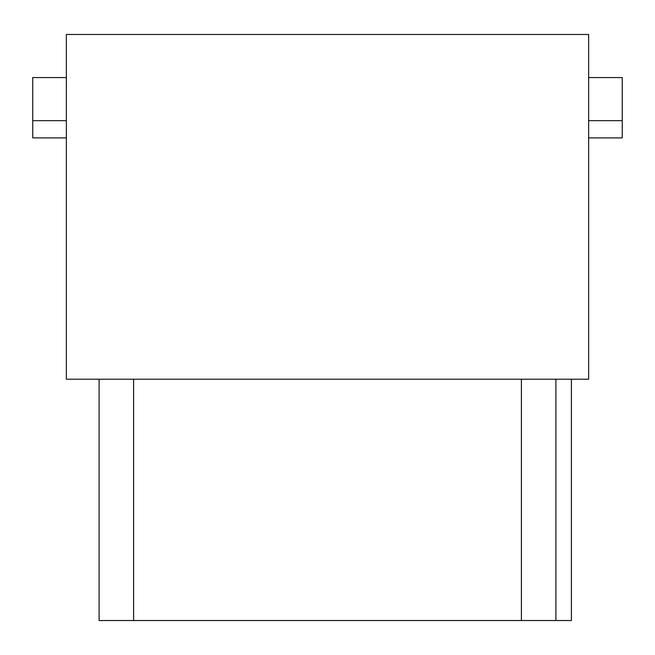 <?xml version="1.0" encoding="UTF-8"?>
<svg xmlns="http://www.w3.org/2000/svg" width="655" height="655" viewBox="0 0 655 655"><rect width="100%" height="100%" fill="white"/><g stroke="black" fill="none" stroke-linecap="round" stroke-linejoin="round"><path stroke-width="0.98" d="M588.64 137.894L622.25 137.894L622.25 77.568L588.64 77.568M588.64 120.659L622.25 120.659M555.89 379.212L555.89 620.531L571.397 620.531L571.397 379.212M555.89 620.531L99.11 620.531L99.11 379.212M66.36 77.568L32.75 77.568L32.75 137.894L66.36 137.894M66.36 120.659L32.75 120.659M66.36 379.212L588.64 379.212L588.64 34.478L66.36 34.478L66.36 379.212M521.413 620.531L521.413 379.212M133.587 620.531L133.587 379.212"/></g></svg>
